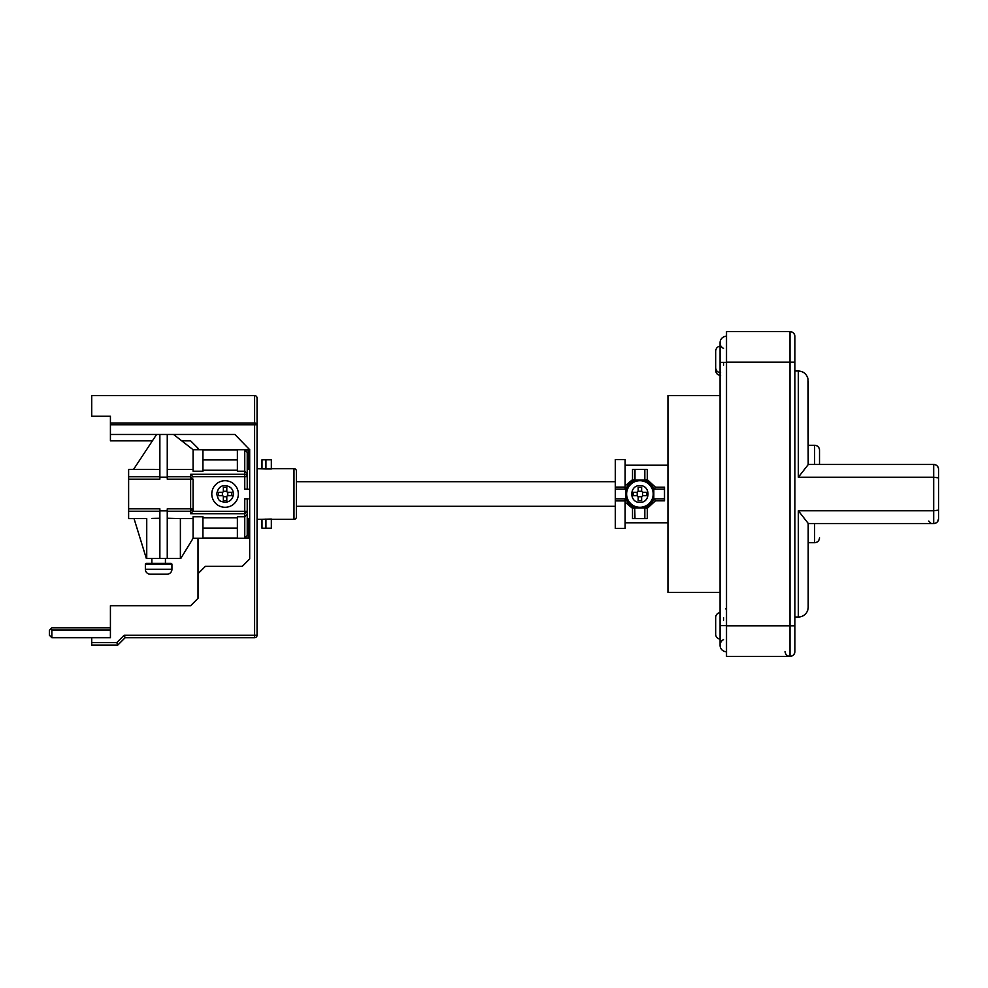 <?xml version="1.0" encoding="UTF-8"?>
<svg xmlns="http://www.w3.org/2000/svg" width="988" height="988" viewBox="0 0 988 988"><rect width="100%" height="100%" fill="white"/><g stroke="black" fill="none" stroke-linecap="round" stroke-linejoin="round"><path stroke-width="1.48" d="M223.35 491.295L226.795 491.295L226.795 487.356L223.35 487.356L223.35 491.295A0.988 0.988 0 0 1 222.374 492.283L218.434 492.283L218.434 495.717L222.374 495.717L222.374 492.283M226.795 496.705L223.35 496.705L223.35 500.644L226.795 500.644L226.795 496.705A0.988 0.988 0 0 1 227.783 495.717L231.723 495.717L231.723 492.283L227.783 492.283L227.783 495.717M227.783 492.283A0.988 0.988 0 0 1 226.795 491.295M222.374 495.717A0.988 0.988 0 0 1 223.35 496.705M225.079 480.711A13.289 13.289 0 0 1 238.355 494A13.289 13.289 0 0 1 225.079 507.289A13.289 13.289 0 0 1 211.79 494A13.289 13.289 0 0 1 225.079 480.711A13.289 13.289 0 0 1 238.355 494A13.289 13.289 0 0 0 225.079 480.711A13.289 13.289 0 0 0 211.79 494A13.289 13.289 0 0 1 225.079 480.711M110.421 629.986L51.858 629.986L51.166 628.553L49.4 630.307L49.4 635.235L51.858 637.692L91.723 637.692L91.723 645.065L117.794 645.065L116.782 642.608L124.167 635.235L125.18 637.692L117.794 645.065L125.18 637.692L254.595 637.692A2.458 2.458 0 0 0 256.337 636.964M51.858 629.986L51.858 637.692M51.166 628.553L51.858 627.849L110.421 627.849L51.858 627.849M152.399 440.858L110.421 440.858L110.421 434.485L234.922 434.485L249.68 449.713L193.092 449.713L173.592 434.485M156.598 434.485L133.553 469.399L128.625 469.399L128.625 518.601L134.035 518.601L146.335 558.467L180.792 558.467L193.092 538.287L249.68 538.287L249.68 558.961L242.295 566.334L205.393 566.334L198.008 573.719L198.008 598.32L190.635 605.706L198.008 598.32M198.008 449.713L198.008 448.231L190.635 440.858L181.743 440.858M198.008 538.287L198.008 573.719M257.065 398.041L257.065 424.754L257.065 398.041A2.458 2.458 0 0 0 254.595 395.583L91.723 395.583L91.723 416.244L110.421 416.244L110.421 422.988L254.595 422.988L254.595 424.754L110.421 424.754L110.421 422.988M190.635 605.706L110.421 605.706L110.421 637.692L91.723 637.692M110.421 424.754L110.421 434.485M124.167 635.235L254.595 635.235L254.595 637.692A2.458 2.458 0 0 0 257.065 635.235L257.065 520.083M249.68 449.256L249.68 558.961M256.003 424.754L254.595 424.754L254.595 635.235L257.065 635.235L257.065 424.754L256.003 424.754M257.065 467.917L257.065 424.754L256.337 423.506A2.458 1.778 -0 0 0 254.595 422.988L254.595 395.583M720.067 395.583L667.95 395.583L667.95 592.417L720.067 592.417M723.562 617.71L723.562 620.118M794.908 336.538A4.915 4.915 0 0 0 789.992 331.61L726.513 331.61L726.513 656.39L789.992 656.39L789.992 331.61A4.915 4.915 0 0 1 794.908 336.538C794.611 333.549 792.981 331.906 789.992 331.61A4.915 4.915 0 0 1 794.908 336.538L794.908 369.747M715.683 357.681L715.683 366.375M720.067 612.622A4.915 4.915 0 0 0 715.683 617.512L715.683 634.247A4.915 4.915 0 0 0 720.067 639.137M715.683 361.139L715.683 370.488C715.979 373.476 717.621 375.119 720.61 375.403M625.145 522.788L667.95 522.788M625.145 465.212L667.95 465.212M625.145 485.824L632.518 479.662L632.518 469.399L634.988 469.399L634.988 480.082L644.831 480.082C649.178 481.724 652.179 484.725 653.821 489.085L664.504 489.085L664.504 487.195L655.464 487.195L647.288 479.662L644.831 480.082L644.831 469.399L647.288 469.399L647.288 479.662M653.846 498.915L655.464 500.805L647.288 508.338L647.288 518.601L644.831 518.601L644.831 507.918L634.988 507.918C630.628 506.276 627.627 503.275 625.984 498.915L615.302 498.915L615.302 528.444L625.145 528.444L625.145 500.891L615.302 500.891M615.302 487.109L625.145 487.109L625.145 459.556L615.302 459.556L615.302 489.085L625.984 489.085L625.984 498.915C627.676 503.188 630.591 506.152 634.716 507.82L632.518 508.338L625.145 502.176M660.194 498.915L664.504 498.915L664.504 489.085M808.196 542.721L814.594 542.721L814.594 523.529L808.196 523.529L808.196 607.175A9.843 9.843 0 0 1 798.353 617.018L798.353 510.771L933.685 510.771L933.685 477.229L798.353 477.229L798.353 370.982L794.908 370.982M798.353 617.018L794.908 617.018M808.196 381.479L808.196 445.279L814.594 445.279A4.915 4.915 0 0 1 819.509 450.207L819.509 464.471L819.509 450.207M639.903 507.289A13.289 13.289 0 0 1 626.614 494A13.289 13.289 0 0 1 639.903 480.711A13.289 13.289 0 0 1 653.192 494A13.289 13.289 0 0 1 639.903 507.289A13.289 13.289 0 0 1 626.614 494A13.289 13.289 0 0 1 639.903 480.711A13.289 13.289 0 0 1 653.192 494A13.289 13.289 0 0 1 639.903 507.289M640.014 485.639C650.734 485.256 650.635 502.88 639.903 502.361L639.792 502.361C629.072 502.744 629.183 485.12 639.903 485.639L640.014 485.639M271.329 519.342L293.967 519.342A2.458 2.458 0 0 0 296.425 516.885L296.425 506.301L615.302 506.301M271.329 468.658L293.967 468.658A2.458 2.458 0 0 1 296.425 471.115L296.425 516.885M249.68 538.04L248.198 538.015L248.198 518.861L249.68 518.91L247.222 518.861L247.222 498.915L247.222 514.439L244.752 516.761L244.752 511.278L247.222 511.278L244.752 513.711L190.635 513.711L193.092 511.043M257.065 519.342L261.981 519.342L261.981 528.197L271.329 528.197L271.329 519.033L261.981 519.342M265.92 459.803L265.92 468.967L271.329 468.967L271.329 459.803L261.981 459.803L261.981 468.658L265.92 468.967L257.065 468.658M249.68 469.09L248.247 469.139M244.752 449.985L247.222 452.467L247.222 476.722L247.222 469.139L248.198 469.139L248.198 449.985L244.752 449.985L244.752 471.239L237.379 471.239L237.379 449.985L202.935 449.985L202.935 471.239L193.092 471.239L193.092 449.713M248.198 498.915L244.752 498.915L244.752 511.278L193.055 511.278M248.198 538.015L244.752 538.015L244.752 516.761L237.379 516.761L237.379 538.015L202.935 538.015L202.935 516.761L193.092 516.761L193.092 538.287M134.035 518.589L146.743 518.589L146.743 558.467M151.856 518.404L159.871 518.243M128.625 508.832L159.871 508.832L159.871 558.467M146.743 518.589L144.322 518.589M247.222 489.085L247.222 476.722A2.458 2.433 180 0 0 244.752 474.289L190.635 474.289L193.092 476.957M159.871 510.845L167.256 510.845L167.256 558.467M133.553 469.399L159.871 469.411M167.256 434.485L167.256 477.155L159.871 477.155L159.871 479.168L128.625 479.168M159.871 434.485L159.871 477.155M237.379 459.902L202.935 459.902M202.935 528.098L237.379 528.098M202.935 517.823L237.379 517.823M167.256 510.845L167.256 508.832L190.635 508.832L190.635 511.241L167.256 511.241M167.256 518.243L180.384 518.589L180.384 558.467M180.384 518.589L193.092 518.589M237.379 470.177L202.935 470.177M193.092 469.411L167.256 469.411M167.256 476.759L190.635 476.759L193.092 479.168L167.256 479.168L167.256 477.155M247.222 473.561L244.752 471.239L244.752 476.722L193.055 476.722M247.222 514.439L247.222 535.533L244.752 538.015M247.222 535.533L247.222 518.861M247.222 476.722L244.752 476.722L244.752 489.085L249.68 489.307M193.092 479.168L193.092 510.882L193.092 479.168M249.68 449.96L248.198 449.985M296.425 471.115L296.425 481.699L615.302 481.699M642.608 492.283L642.608 495.717L646.547 495.717L646.547 492.283L642.608 492.283L641.632 491.295L641.632 487.356L638.186 487.356L638.186 491.295L641.632 491.295M637.198 495.717L637.198 492.283L633.259 492.283L633.259 495.717L637.198 495.717L638.186 496.705L638.186 500.644L641.632 500.644L641.632 496.705L638.186 496.705M638.186 491.295L637.198 492.283M641.632 496.705L642.608 495.717M937.661 521.491L938.6 518.601L938.6 505.807M938.6 482.193L938.6 469.399A4.915 4.915 0 0 0 933.685 464.471A4.915 4.915 0 0 1 938.6 469.399A4.915 4.915 0 0 0 933.685 464.471L808.196 464.471M819.509 523.529C819.509 542.387 819.509 542.387 819.509 523.529M808.196 607.175L808.196 523.381L798.353 510.771M808.196 523.529L933.685 523.529A4.915 4.915 180 0 0 938.6 518.601L938.6 469.399A4.915 4.915 0 0 0 933.685 464.471C936.673 464.768 938.304 466.41 938.6 469.399L938.6 477.896L933.685 477.229L933.685 464.471M798.353 477.229L808.196 464.619L808.036 379.059C806.751 374.044 803.528 371.352 798.353 370.982M645.102 480.18C649.153 481.749 652.055 484.713 653.821 489.085L653.821 498.915C652.179 503.275 649.178 506.276 644.831 507.918L645.09 507.82C649.326 506.041 652.241 503.077 653.821 498.915L664.504 498.915L664.504 500.805L655.464 500.805M615.302 489.085L615.302 498.915M625.984 489.085C627.627 484.725 630.628 481.724 634.988 480.082L634.716 480.18C630.591 481.848 627.676 484.812 625.984 489.085M625.145 487.109L625.145 489.085M625.145 498.915L625.145 500.891M634.988 469.399L644.831 469.399L644.831 470.276M644.831 470.251L644.831 469.399M644.831 518.601L634.988 518.601L634.716 507.82M720.61 372.698C717.621 372.402 715.979 370.772 715.683 367.783L715.683 368.759M715.683 624.157L715.683 632.518M715.683 628.59L715.683 627.602M634.716 480.18L632.518 479.662M653.846 489.085L655.464 487.195M645.09 507.82L647.288 508.338M634.988 518.601L632.518 518.601L632.518 508.338M720.61 346.121C717.621 346.418 715.979 348.06 715.683 351.049L715.683 356.705M715.683 351.049L715.683 359.41M785.065 651.463C785.361 654.451 787.004 656.094 789.992 656.39C792.981 656.094 794.611 654.451 794.908 651.463C794.611 654.451 792.981 656.094 789.992 656.39A4.915 4.915 0 0 0 794.908 651.463L794.908 362.127L726.513 362.127M723.562 362.361L723.562 365.14M720.067 346.158L720.067 342.688A6.447 6.447 0 0 1 726.513 336.241A6.447 6.447 0 0 0 720.067 342.688L720.067 625.639L726.513 625.639M721.154 346.269A6.447 6.447 0 0 0 723.562 348.418M723.562 639.582A6.447 6.447 0 0 0 726.513 651.759A6.447 6.447 0 0 1 720.067 645.312L720.067 625.639M161.353 574.213L165.292 574.213M152.004 574.213L155.931 574.213M156.919 574.213L160.365 574.213M165.428 558.467L165.428 563.382L146.335 563.382A0.988 0.988 0 0 0 145.36 564.37L145.36 569.286A4.915 4.915 0 0 0 150.275 574.213L166.947 574.213M167.009 574.213A4.915 4.915 0 0 0 171.924 569.286L171.924 564.37A0.988 0.988 0 0 0 170.949 563.382L146.335 563.382M151.856 563.382L151.856 558.467M225.19 485.639C230.352 486.145 233.106 488.937 233.44 494C232.896 499.051 230.105 501.842 225.079 502.361A8.361 8.361 0 0 1 224.968 502.361C218.706 500.928 218.793 501.052 216.705 494C217.805 488.294 220.583 485.503 225.079 485.639A8.361 8.361 0 0 1 225.19 485.639M225.079 507.289A13.289 13.289 0 0 1 211.79 494M91.723 642.608L116.782 642.608M293.967 468.658L293.967 519.342M128.625 511.241L159.871 511.241M265.92 519.033L265.92 528.197M128.625 476.759L159.871 476.759M190.635 474.289L190.635 508.832L193.092 508.832L190.635 511.241L190.635 513.711M933.685 523.529A4.915 4.915 180 0 0 938.6 518.601C938.304 521.59 936.673 523.232 933.685 523.529L933.685 510.771L938.6 510.104M726.513 625.873L794.908 625.873L794.908 651.463C794.562 654.513 792.919 656.155 789.992 656.39M726.513 362.361L720.067 362.361M626.614 494A13.289 13.289 0 0 1 639.903 480.711M814.594 464.471L814.594 445.279M145.36 569.286L171.924 569.286M145.36 564.37L171.924 564.37M814.594 542.721C817.582 542.424 819.225 540.782 819.509 537.793M725.525 608.657L726.513 609.645M931.215 523.529L928.757 521.059"/></g></svg>
